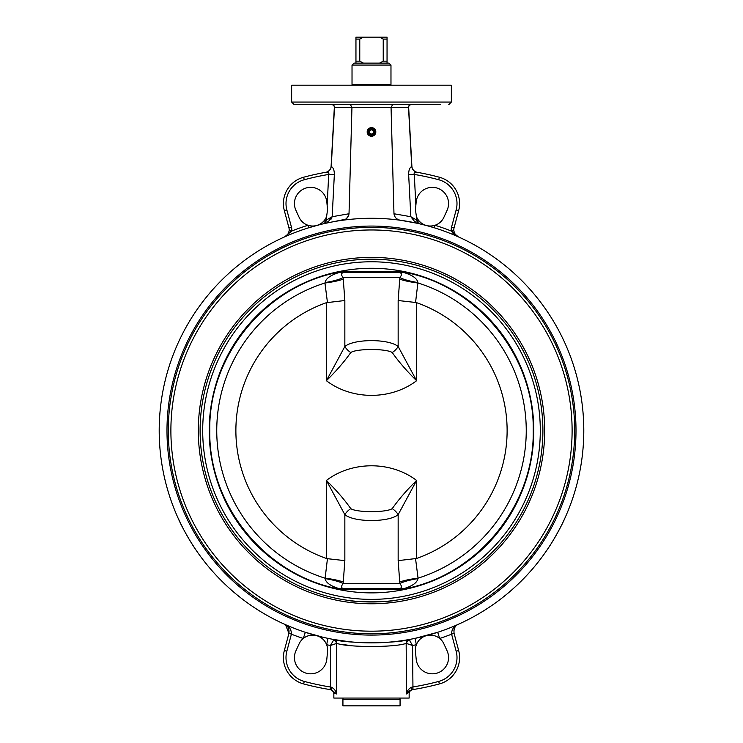 <?xml version="1.0" encoding="UTF-8"?>
<svg xmlns="http://www.w3.org/2000/svg" width="743" height="743" viewBox="0 0 743 743"><rect width="100%" height="100%" fill="white"/><g stroke="black" fill="none" stroke-linecap="round" stroke-linejoin="round"><path stroke-width="1.11" d="M373.032 135.523A3.891 3.891 0 0 0 373.84 128.818A3.891 3.891 0 0 0 367.636 131.474A3.891 3.891 0 0 0 373.032 135.523M369.429 132.821L369.698 130.592L371.769 129.7L373.571 131.056L373.302 133.285L371.231 134.167L369.429 132.821M372.717 134.789A3.102 3.102 0 0 1 368.426 131.567A3.102 3.102 0 0 1 373.357 129.458A3.102 3.102 0 0 1 372.717 134.789M369.642 128.037L373.357 128.037M387.047 39.1L387.047 37.15L379.589 37.15L383.23 39.1L387.047 39.1L387.047 61.167L383.23 61.167L379.589 63.118L387.047 63.118L387.047 61.167M383.23 39.1L383.23 61.167M363.411 63.118L359.77 61.167L355.953 61.167L355.953 63.118L379.589 63.118M355.953 39.1L359.77 39.1L363.411 37.15L355.953 37.15L355.953 61.167M363.411 37.15L379.589 37.15M371.5 65.068L352.024 65.068L352.024 84.414L390.976 84.414L390.976 65.068L371.5 65.068M352.024 65.068L353.974 63.118L355.953 63.118M387.047 63.118L389.026 63.118L390.976 65.068M359.77 61.167L359.77 39.1M390.066 84.414L390.066 85.194M387.279 588.735L387.279 589.31M331.044 219.166L332.167 216.724L325.09 220.755L325.648 223.29L327.607 222.547L332.167 216.724L334.341 174.726C334.378 170.296 333.347 167.556 331.257 166.506L334.489 107.391L351.95 107.271L349.024 213.752L332.167 216.724L349.024 213.752C348.421 217.476 346.192 219.659 342.356 220.29A212.294 212.294 0 0 1 400.644 220.29L417.352 223.29L400.644 220.29C396.799 219.659 394.579 217.476 393.976 213.752L410.833 216.724L415.393 222.547L417.352 223.29L417.91 220.755L410.833 216.724L393.976 213.752L391.05 107.326L408.511 107.391L411.743 166.506C409.653 167.556 408.622 170.296 408.659 174.726L414.297 174.438C413.777 173.091 414.455 172.367 416.34 172.283L417.176 172.302A262.288 262.288 0 0 1 439.382 177.233A262.288 262.288 0 0 0 417.176 172.302A6.492 6.436 -80 0 1 411.882 166.265L411.743 166.506A6.492 5.582 66.7 0 0 416.34 172.283M350.362 104.67L332.177 104.67L350.362 104.67L351.95 107.271L391.05 107.326L392.638 104.67L410.823 104.67A2.6 2.313 90 0 0 408.511 107.391L408.659 107.41A2.6 2.6 0 0 1 411.25 104.67A2.6 2.6 0 0 0 408.659 107.41A2.6 2.6 0 0 1 411.25 104.67M375.819 131.938A4.319 4.319 0 0 1 371.5 136.248A4.319 4.319 0 0 1 367.181 131.938A4.319 4.319 0 0 1 371.5 127.62A4.319 4.319 0 0 1 375.819 131.938M458.663 210.622A27.268 27.268 0 0 0 439.382 177.233L438.714 179.741A24.668 24.668 0 0 1 456.156 209.953L458.663 210.622L454.075 227.767A7.792 7.792 0 0 0 453.871 230.729A7.792 7.792 0 0 1 454.075 227.767L451.568 227.089A10.383 10.383 0 0 0 451.289 231.045L458.412 236.887C456.016 235.893 454.502 233.841 453.871 230.729L451.289 231.045A214.894 214.894 0 0 0 434.98 225.278A14.934 14.934 0 0 1 416.396 216.51L415.448 209.684L416.173 202.04A16.235 16.235 0 0 1 436.531 187.895A16.235 16.235 0 0 1 447.082 210.325L443.887 217.309A14.934 14.934 0 0 1 434.98 225.278L434.218 227.757L429.993 226.504M417.91 220.755A214.894 214.894 0 0 1 419.173 221.042L418.597 223.578A212.294 212.294 0 0 0 417.352 223.29A212.294 212.294 0 0 1 418.597 223.578L426.445 225.519A14.934 14.934 0 0 0 434.98 225.278M327.552 209.684L327.152 205.458L327.552 209.684L326.604 216.51A14.934 14.934 0 0 1 316.555 225.519A14.934 14.934 0 0 0 323.827 221.042L324.403 223.578A212.294 212.294 0 0 1 325.648 223.29L345.421 219.269M289.129 230.729A7.792 7.792 0 0 0 288.925 227.767L284.337 210.622L288.925 227.767A7.792 7.792 0 0 1 289.129 230.729L291.711 231.045L284.588 236.887C286.984 235.893 288.498 233.841 289.129 230.729C288.498 233.841 286.984 235.893 284.588 236.887A212.294 212.294 0 0 1 308.782 227.757L308.02 225.278A14.934 14.934 0 0 0 316.555 225.519A14.934 14.934 0 0 1 299.113 217.309L295.918 210.325A16.235 16.235 0 0 1 306.469 187.895A16.235 16.235 0 0 1 326.827 202.04L327.152 205.458L328.703 174.438C329.223 173.091 328.545 172.367 326.66 172.283L325.759 172.311L326.66 172.283A6.492 5.582 -66.7 0 0 331.257 166.506L331.109 166.274A6.492 6.492 0 0 1 325.759 172.311A6.492 6.492 0 0 0 331.109 166.274A6.492 6.492 0 0 1 325.759 172.311M327.617 210.641L327.589 210.167M454.196 232.197L454.419 232.8M455.134 234.129L455.515 234.649M457.669 236.506L458.412 236.887A212.294 212.294 0 0 0 434.218 227.757L426.528 225.538M308.782 227.757L320.112 224.6M331.118 166.265A6.492 6.436 80 0 1 325.824 172.302A262.288 262.288 0 0 0 303.618 177.233A27.268 27.268 0 0 0 284.337 210.622L286.844 209.953A24.668 24.668 0 0 1 304.286 179.741A259.688 259.688 0 0 1 328.703 174.438L334.341 174.726M457.465 236.432L454.27 234.435M453.648 233.924L452.45 232.745M332.177 104.67A2.6 2.313 -90 0 1 334.489 107.391L334.341 107.41A2.6 2.6 0 0 0 331.749 104.67A2.6 2.6 0 0 1 334.341 107.41L331.109 166.274M583.794 430.578A212.294 212.294 0 0 1 265.353 614.433A212.294 212.294 0 0 1 265.353 246.722A212.294 212.294 0 0 1 583.794 430.578M323.149 637.299L305.317 632.293A212.294 212.294 0 0 1 284.588 624.269L285.544 624.779L288.925 633.398L284.337 650.534L288.897 633.51L291.423 634.095C291.414 629.423 289.138 626.145 284.588 624.269C287.959 625.625 289.408 628.671 288.925 633.398L291.423 634.095M457.456 624.779L458.412 624.269C453.862 626.145 451.586 629.423 451.577 634.095L454.075 633.398L458.663 650.534L454.075 633.398C453.592 628.671 455.041 625.625 458.412 624.269A212.294 212.294 0 0 1 437.683 632.293L415.04 638.367A212.294 212.294 0 0 1 409.059 639.528L409.495 639.909A3.891 3.464 -50.1 0 0 406.514 643.475L412.551 645.481L409.059 639.528C397.254 643.633 345.727 643.633 333.941 639.528L348.773 641.655M419.86 637.29L426.445 635.646A14.934 14.934 0 0 1 443.887 643.847L447.082 650.831A16.235 16.235 0 0 1 436.531 673.269A16.235 16.235 0 0 1 416.173 659.115L415.448 651.472A14.934 14.934 0 0 1 439.707 638.46A218.786 218.786 0 0 0 451.595 634.178L456.156 651.202A24.668 24.668 0 0 1 438.714 681.424A259.688 259.688 0 0 1 412.551 687.006L411.743 687.182C408.919 688.445 407.173 690.702 406.514 693.943L411.817 689.745L412.969 689.569A262.288 262.288 0 0 0 439.382 683.931A27.268 27.268 0 0 0 458.663 650.534L456.156 651.202M397.199 641.311L401.647 640.726M404.387 640.308L405.817 640.085M309.701 633.677L316.555 635.646A14.934 14.934 0 0 1 327.552 651.472L326.827 659.115A16.235 16.235 0 0 1 306.469 673.269A16.235 16.235 0 0 1 295.918 650.831L299.113 643.847A14.934 14.934 0 0 1 316.555 635.646A14.934 14.934 0 0 0 303.293 638.46L305.317 632.293A212.294 212.294 0 0 1 284.588 624.269M182.546 527.354L178.032 517.982C183.01 529.815 193.663 546.848 194.907 548.408C193.106 546.003 183.001 529.703 178.032 517.982A212.294 212.294 0 0 1 160.572 454.605M194.907 548.418L191.035 542.381M187.951 537.245L187.468 536.427M582.428 454.605A212.294 212.294 0 0 1 564.968 517.982C559.99 529.815 549.337 546.848 548.093 548.408C549.894 546.003 559.999 529.703 564.968 517.982L564.949 518.029M560.454 527.354L555.523 536.437M555.049 537.254L551.965 542.39M549.764 545.864L548.093 548.418M408.659 107.41L411.891 166.274A6.492 6.492 0 0 0 417.241 172.311A6.492 6.492 0 0 1 411.891 166.274L411.882 166.265M408.659 174.726L410.833 216.724L415.393 222.547L416.582 220.272L416.396 216.51M397.579 219.269L396.558 218.581M395.183 217.17L394.83 216.64M348.773 215.266L346.452 218.581M326.604 216.51L326.418 220.272L327.607 222.547M291.646 102.07L451.354 102.07L451.354 85.194L291.646 85.194L291.646 102.07L294.247 104.67L440.636 104.67M410.535 104.67L418.328 104.67M316.88 104.67L332.465 104.67M367.181 131.938C369.949 137.455 372.819 137.511 375.809 132.115C373.06 126.384 370.181 126.319 367.181 131.938M576.001 430.578A204.501 204.501 0 0 1 269.245 607.69A204.501 204.501 0 0 1 269.245 253.474A204.501 204.501 0 0 1 576.001 430.578M327.96 638.367A212.294 212.294 0 0 0 333.941 639.528L330.449 645.481L336.839 643.364A3.891 3.576 100.2 0 0 333.941 639.528A212.294 212.294 0 0 1 327.96 638.367L326.632 644.72A14.934 14.934 0 0 0 316.555 635.646M458.412 624.269A212.294 212.294 0 0 1 437.683 632.293L439.707 638.46M458.663 650.534A27.268 27.268 0 0 1 439.382 683.931A262.288 262.288 0 0 1 412.969 689.569L412.551 645.481A218.786 218.786 0 0 0 416.368 644.72L415.04 638.367A212.294 212.294 0 0 1 409.059 639.528A3.891 3.576 -100.2 0 0 406.161 643.364L406.514 693.943C410.025 693.358 410.025 693.358 406.514 693.943L406.514 693.943M409.495 639.909L410.331 641.46M336.839 643.364C347.705 647.543 395.267 647.534 406.161 643.364L406.087 643.373M347.678 645.165L344.38 644.692M330.524 645.333L330.849 644.748M331.257 687.182L330.449 687.006L330.031 689.569L331.183 689.745L336.486 693.943C335.827 690.702 334.081 688.445 331.257 687.182L331.183 689.745L330.607 689.662L336.486 693.943C332.975 693.358 332.975 693.358 336.486 693.943L336.486 643.475A3.891 3.464 50.1 0 0 333.505 639.909M410.164 690.321L406.523 693.934M334.109 693.544L333.848 693.498C333.236 691.027 332.14 689.745 330.561 689.653L330.561 689.653M454.883 627.436L454.363 628.485M453.982 629.73L453.889 630.278M451.577 634.095L454.103 633.51M411.743 687.182L411.817 689.745L412.319 689.671M326.632 644.72A218.786 218.786 0 0 0 330.449 645.481L330.449 687.006A259.688 259.688 0 0 1 304.286 681.424A24.668 24.668 0 0 1 286.844 651.202L284.337 650.534A27.268 27.268 0 0 0 303.618 683.931A262.288 262.288 0 0 0 330.031 689.569M333.848 693.498L333.848 698.058L409.152 698.058L409.152 693.498C409.625 691.148 410.721 689.866 412.439 689.653M198.307 430.578A173.193 173.193 0 0 1 458.097 280.585A173.193 173.193 0 0 1 458.097 580.571A173.193 173.193 0 0 1 198.307 430.578M200.108 430.578A171.392 171.392 0 0 0 457.196 579.011A171.392 171.392 0 0 0 457.196 282.145A171.392 171.392 0 0 0 200.108 430.578M170.89 430.578A200.61 200.61 0 0 1 471.805 256.846A200.61 200.61 0 0 1 471.805 604.31A200.61 200.61 0 0 1 170.89 430.578M168.289 430.578A203.21 203.21 0 0 0 473.105 606.557A203.21 203.21 0 0 0 473.105 254.598A203.21 203.21 0 0 0 168.289 430.578M540.3 430.578A168.8 168.8 0 0 0 336.291 265.492A168.8 168.8 0 0 0 204.353 454.149A168.8 168.8 0 0 0 383.314 598.96A168.8 168.8 0 0 0 540.3 430.578M337.638 589.31A162.308 162.308 0 0 1 337.638 271.845A162.308 162.308 0 0 1 533.808 430.578A162.308 162.308 0 0 1 337.638 589.31L405.362 589.31M405.362 271.845L337.638 271.845M400.003 698.058L400.003 699.358M342.932 699.358L400.068 699.358L400.068 705.85L342.932 705.85L342.932 699.358M392.239 352.553A12.984 7.43 -32.8 0 0 398.155 346.507C388.821 338.669 354.179 338.669 344.845 346.507A12.984 7.43 32.8 0 0 350.761 352.553C356.408 348.495 386.592 348.495 392.239 352.553C398.722 361.748 406.839 371.138 416.609 380.704L398.155 346.507L398.155 300.525L415.551 302.466L417.928 282.544C417.074 278.393 412.254 275.012 403.486 272.43L398.267 272.43C401.861 272.672 402.39 274.408 399.845 277.622L398.155 300.525M350.761 508.611A12.984 7.43 147.2 0 0 344.845 514.648C354.179 522.487 388.821 522.487 398.155 514.648A12.984 7.43 -147.2 0 0 392.239 508.611C386.592 512.661 356.408 512.661 350.761 508.611C344.278 499.407 336.161 490.027 326.391 480.452L326.391 558.467A135.607 135.607 0 0 1 326.391 302.689L344.845 300.525L344.845 346.507L326.391 380.704C336.161 371.138 344.278 361.748 350.761 352.553M343.266 279.127L343.155 277.622A23.377 5.099 -8.3 0 1 325.072 282.544L324.942 282.999A23.377 3.984 173.5 0 0 343.266 279.127L344.845 300.525M326.391 302.689L326.391 380.704C352.071 400.282 391.013 400.226 416.609 380.704L416.609 302.689A135.607 135.607 0 0 1 416.609 558.467L398.155 560.631L398.155 514.648L416.609 480.452C406.839 490.027 398.722 499.407 392.239 508.611M416.609 558.467L416.609 480.452C390.929 460.874 351.987 460.939 326.391 480.452L344.845 514.648L344.845 560.631L327.449 558.69L325.072 578.611C325.926 582.772 330.746 586.143 339.514 588.735L344.733 588.735C341.139 588.484 340.61 586.747 343.155 583.534L344.845 560.631M399.734 582.029L399.845 583.534A23.377 5.099 171.7 0 1 417.928 578.611L418.058 578.156A23.377 3.984 -6.5 0 0 399.734 582.029L398.155 560.631M399.855 583.543L399.845 583.534C402.39 586.747 401.861 588.484 398.267 588.735L403.486 588.735C412.254 586.143 417.074 582.772 417.928 578.611M407.786 587.388L406.56 587.834M399.734 279.127A23.377 3.984 -173.5 0 0 418.058 282.999A154.748 154.748 0 0 1 418.058 578.156L415.551 558.69M416.609 302.689L415.551 302.466M405.26 588.735L403.486 588.735M405.26 272.43L403.486 272.43M341.901 588.215L344.733 588.735L398.267 588.735M398.267 272.43L344.733 272.43C341.139 272.672 340.61 274.408 343.155 277.622L399.845 277.622A23.377 5.099 -171.7 0 0 417.928 282.544M343.266 582.029A23.377 3.984 6.5 0 0 324.942 578.156A154.748 154.748 0 0 1 324.942 282.999L327.449 302.466M344.464 272.43L339.514 272.43C330.746 275.012 325.926 278.393 325.072 282.544M326.391 558.467L327.449 558.69M337.74 588.735L339.514 588.735M337.313 588.112L336.765 587.945M337.74 272.43L339.514 272.43M325.072 578.611A23.377 5.099 -171.7 0 1 343.155 583.534L399.845 583.534M351.829 588.735L344.733 588.735M344.733 272.43L351.829 272.43M392.991 260.533L396.781 261.062M346.052 600.075C355.135 602.424 387.865 602.424 396.948 600.075M368.658 128.688L369.345 128.688M373.655 128.688L374.342 128.688M325.09 220.755A214.894 214.894 0 0 0 323.827 221.042M456.156 209.953L451.568 227.089A10.383 10.383 0 0 0 451.289 231.045M415.848 205.458L414.297 174.438A259.688 259.688 0 0 1 438.714 179.741M325.824 172.302A262.288 262.288 0 0 0 303.618 177.233A27.268 27.268 0 0 0 284.337 210.622M308.02 225.278A214.894 214.894 0 0 0 291.711 231.045A10.383 10.383 0 0 0 291.432 227.089L286.844 209.953M288.925 227.767L291.432 227.089M303.618 177.233L304.286 179.741M286.844 651.202L291.405 634.178A218.786 218.786 0 0 0 303.293 638.46M439.382 683.931L438.714 681.424M304.286 681.424L303.618 683.931M352.024 271.845L352.024 272.43M390.976 271.845L390.976 272.43M352.934 84.414L352.934 85.194M355.721 588.735L355.721 589.31M457.716 236.534L457.047 236.107M451.354 102.07L448.753 104.67M284.699 624.324L285.544 624.779M342.997 698.058L342.997 699.358M405.297 588.735C478.046 574.553 534.431 504.971 533.223 430.856C534.7 356.556 478.241 286.64 405.297 272.43M337.703 588.735C264.954 574.553 208.569 504.971 209.777 430.856C208.3 356.556 264.759 286.64 337.703 272.43"/></g></svg>
